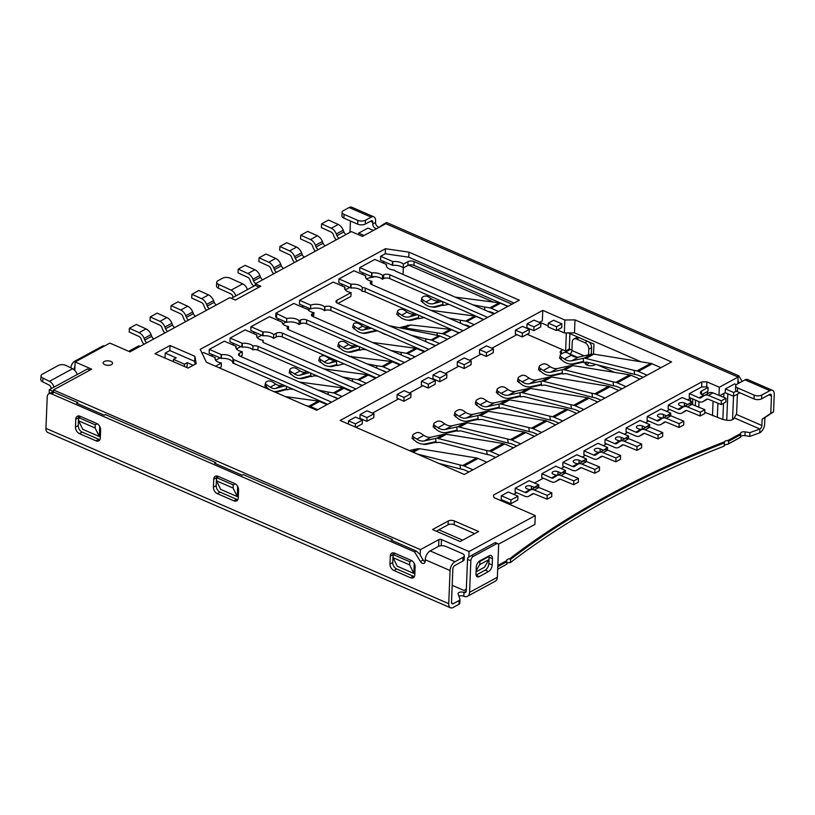 <?xml version="1.0" encoding="UTF-8"?>
<svg xmlns="http://www.w3.org/2000/svg" width="815" height="815" viewBox="0 0 815 815"><rect width="100%" height="100%" fill="white"/><g stroke="black" fill="none" stroke-linecap="round" stroke-linejoin="round"><path stroke-width="1.22" d="M498.373 544.267L534.915 524.412L535.272 515.579L493.89 497.568L493.442 495.102L701.847 381.899L701.644 386.952L689.368 393.614L689.215 397.404L698.873 401.612A7.926 5.41 61.5 0 0 702.938 401.632A7.926 5.41 61.5 0 0 703.253 401.438L707.654 399.055A7.926 5.41 -118.5 0 1 707.573 399.116L702.938 401.632M689.368 393.614L699.025 397.822A3.606 2.455 -118.5 0 0 700.88 397.832A3.606 2.455 -118.5 0 0 701.012 397.74L704.14 395.632A7.926 5.41 61.5 0 1 704.445 395.438A7.926 5.41 61.5 0 1 708.408 395.418L721.306 400.776L721.214 404.586L708.306 399.228A3.606 2.455 -118.5 0 0 706.513 399.238A3.606 2.455 -118.5 0 0 706.371 399.33L703.253 401.438M643.137 377.345L638.186 375.185A5.41 3.688 -118.5 0 0 637.371 374.931L634.641 374.37L634.141 370.377L636.872 370.937A9.729 6.642 61.5 0 1 638.339 371.406L647.079 375.206M690.794 398.097L687.554 399.849M669.726 409.538L666.487 411.3M648.659 420.988L645.419 422.74M627.581 432.429L624.341 434.191M606.513 443.88L603.273 445.642M585.435 455.32L582.195 457.083M564.367 466.771L561.127 468.533M543.289 478.211L534.497 483M516.669 492.678L513.654 494.318M502.774 500.227L501.541 500.899M501.347 495.754L508.295 491.985L517.943 496.182L511.005 499.952L501.347 495.754L501.194 499.544L510.852 503.741L517.8 499.972L517.943 496.182M562.941 462.299L576.837 454.75L586.494 458.947L581.859 461.463L579.098 460.261A3.606 1.732 -177.7 0 0 574.025 460.322A3.606 1.732 -177.7 0 0 573.179 461.382A3.606 1.732 -177.7 0 0 574.473 462.777L577.224 463.98L572.599 466.496A3.606 2.455 -118.5 0 0 574.443 466.506A3.606 2.455 -118.5 0 0 574.585 466.425L577.703 464.305A7.926 5.41 61.5 0 1 578.018 464.122A7.926 5.41 61.5 0 1 581.971 464.092L594.879 469.45L594.777 473.26L581.879 467.912A3.606 2.455 -118.5 0 0 580.076 467.922A3.606 2.455 -118.5 0 0 579.934 468.004L576.816 470.123A7.926 5.41 61.5 0 1 576.511 470.306A7.926 5.41 61.5 0 1 572.446 470.286L562.788 466.078L562.941 462.299L572.599 466.496M584.009 450.848L593.666 455.055A3.606 2.455 -118.5 0 0 595.51 455.065A3.606 2.455 -118.5 0 0 595.653 454.974L598.78 452.865A7.926 5.41 61.5 0 1 599.086 452.671A7.926 5.41 61.5 0 1 603.039 452.651L615.946 457.999L615.855 461.82L602.947 456.461A3.606 2.455 -118.5 0 0 601.154 456.471A3.606 2.455 -118.5 0 0 601.012 456.563L597.894 458.672A7.926 5.41 61.5 0 1 597.578 458.865A7.926 5.41 61.5 0 1 593.514 458.835L583.856 454.638L584.009 450.848L597.904 443.299L607.562 447.506L602.906 450.593M605.087 439.407L614.744 443.605A3.606 2.455 -118.5 0 0 616.588 443.615A3.606 2.455 -118.5 0 0 616.731 443.533L619.848 441.414A7.926 5.41 61.5 0 1 620.154 441.231A7.926 5.41 61.5 0 1 624.117 441.2L637.014 446.559L636.923 450.369L624.025 445.021A3.606 2.455 -118.5 0 0 622.222 445.031A3.606 2.455 -118.5 0 0 622.079 445.112L618.962 447.231A7.926 5.41 61.5 0 1 618.656 447.415A7.926 5.41 61.5 0 1 614.591 447.394L604.934 443.187L605.087 439.407L618.982 431.858L628.63 436.056L623.974 439.153M626.154 427.957L635.812 432.164A3.606 2.455 -118.5 0 0 637.656 432.174A3.606 2.455 -118.5 0 0 637.799 432.082L640.916 429.963A7.926 5.41 61.5 0 1 641.232 429.78A7.926 5.41 61.5 0 1 645.185 429.76L658.092 435.108L658 438.928L645.093 433.57A3.606 2.455 -118.5 0 0 643.29 433.58A3.606 2.455 -118.5 0 0 643.157 433.662L640.03 435.781A7.926 5.41 61.5 0 1 639.724 435.974A7.926 5.41 61.5 0 1 635.659 435.944L626.002 431.746L626.154 427.957L640.05 420.408L649.708 424.615L645.052 427.702M647.232 416.506L656.88 420.713A3.606 2.455 -118.5 0 0 658.734 420.723A3.606 2.455 -118.5 0 0 658.877 420.642L661.994 418.523A7.926 5.41 61.5 0 1 662.3 418.329A7.926 5.41 61.5 0 1 666.263 418.309L679.16 423.668L679.068 427.478L666.161 422.119A3.606 2.455 -118.5 0 0 664.368 422.129A3.606 2.455 -118.5 0 0 664.225 422.221L661.108 424.34A7.926 5.41 61.5 0 1 660.792 424.523A7.926 5.41 61.5 0 1 656.727 424.503L647.079 420.296L647.232 416.506L661.118 408.967L670.776 413.164L666.12 416.261M668.3 405.065L677.958 409.262A3.606 2.455 -118.5 0 0 679.802 409.273A3.606 2.455 -118.5 0 0 679.944 409.191L683.062 407.072A7.926 5.41 61.5 0 1 683.377 406.889A7.926 5.41 61.5 0 1 687.33 406.868L700.238 412.217L700.136 416.027L687.239 410.679A3.606 2.455 -118.5 0 0 685.435 410.689A3.606 2.455 -118.5 0 0 685.293 410.77L682.175 412.889A7.926 5.41 61.5 0 1 681.87 413.073A7.926 5.41 61.5 0 1 677.805 413.052L668.147 408.855L668.3 405.065L682.196 397.516L691.854 401.724L687.198 404.811M515.243 488.205L529.129 480.656L538.786 484.864L534.161 487.38L531.4 486.178A3.606 1.732 -177.7 0 0 526.327 486.239A3.606 1.732 -177.7 0 0 525.481 487.288A3.606 1.732 -177.7 0 0 526.765 488.694L529.526 489.897L524.891 492.413L515.243 488.205L515.09 491.995L524.738 496.203A7.926 5.41 -118.5 0 0 528.803 496.223A7.926 5.41 -118.5 0 0 529.118 496.029L532.236 493.921A3.606 2.455 61.5 0 1 532.378 493.829A3.606 2.455 61.5 0 1 534.171 493.819L547.079 499.177L547.171 495.357L534.273 490.009A7.926 5.41 -118.5 0 0 530.31 490.029A7.926 5.41 -118.5 0 0 530.005 490.223L526.887 492.331A3.606 2.455 61.5 0 1 526.745 492.423A3.606 2.455 61.5 0 1 524.891 492.413M560.761 473.495L565.416 470.398L555.759 466.19L541.873 473.739L541.72 477.529L551.368 481.736A7.926 5.41 61.5 0 0 555.433 481.757A7.926 5.41 61.5 0 0 555.749 481.563L560.15 479.179A7.926 5.41 -118.5 0 1 560.068 479.24L555.433 481.757M472.945 469.797L464.204 465.986A9.729 6.642 -118.5 0 0 462.737 465.518L460.006 464.957L460.506 468.961L463.236 469.522A5.41 3.688 61.5 0 1 464.051 469.776L469.002 471.936M411.932 451.693L417.26 448.8L419.715 448.729L476.632 457.979A9.729 6.642 61.5 0 1 478.099 458.448L486.84 462.248M538.786 484.864L538.684 487.411M530.759 489.784A3.606 1.732 2.3 0 0 528.589 489.489M530.208 490.09A3.606 2.455 61.5 0 1 529.526 489.897M547.079 499.177L551.714 496.661L551.806 492.851L538.898 487.492A7.926 5.41 -118.5 0 0 534.946 487.513L530.31 490.029M534.161 487.38L534.131 487.951M551.806 492.851L547.171 495.357M671.55 361.911L464.305 474.493L340.161 420.459L542.77 310.393L564.846 320L574.993 319.887L671.55 361.911M701.847 381.899L706.921 381.848L719.339 387.247L738.095 377.06L385.79 223.707L362.41 236.411L351.367 231.613L255.278 283.814L260.79 286.218L235.321 300.052L229.799 297.648L130.003 351.866L109.862 343.095L75.123 361.962L91.677 369.164L53.474 389.927L53.413 391.495L49.267 389.702L49.114 393.665M535.272 515.579L469.043 551.551L468.819 557.032M441.21 545.724L441.455 539.54L469.043 551.551M441.455 539.54A1.803 0.866 2.3 0 0 438.918 539.571L438.643 546.295M420.173 555.056L420.397 549.636L438.918 539.571M420.397 549.636L53.474 389.927M104.279 361.514A4.686 2.251 2.3 0 0 103.189 362.889A4.686 2.251 2.3 0 0 106.225 365.13A4.686 2.251 2.3 0 0 111.451 364.631A4.686 2.251 2.3 0 0 112.552 363.266A4.686 2.251 2.3 0 0 109.516 361.014A4.686 2.251 2.3 0 0 104.279 361.514M196.201 363.684L188.092 368.085L154.982 353.679L170.04 345.499L194.867 356.308L196.201 363.684M200.225 349.35L385.475 248.718L408.967 252.151L519.328 300.185L316.709 410.251L206.358 362.217L200.225 349.35M478.619 531.502L460.118 541.547L432.531 529.546L448.25 520.999A4.33 2.078 -177.7 0 1 454.342 520.938L478.619 531.502M514.071 303.037L408.763 257.204L385.271 253.771L380.636 256.287L380.483 260.077L392.351 265.242A4.33 2.078 2.3 0 1 392.677 265.395L392.83 261.605A9.006 4.34 -177.7 0 1 401.112 262.705A9.006 4.34 -177.7 0 1 403.394 264.172L408.04 261.646A4.33 2.078 -177.7 0 1 414.132 261.574L511.983 304.168M540.895 323.097L533.998 320.101L527.061 323.871L526.908 327.661L533.805 330.666L533.957 326.876L540.895 323.097L540.742 326.886L533.805 330.666M259.15 287.104L255.207 285.393L255.278 283.814M255.207 285.393L231.379 298.331M385.271 253.771L385.475 248.718M384.588 261.86L382.734 262.868M363.745 273.178L361.901 274.186M342.911 284.506L341.057 285.505M303.547 305.89L301.693 306.888M279.229 319.093L277.375 320.101M254.912 332.296L253.068 333.304M234.078 343.624L232.224 344.623M213.235 354.943L211.38 355.941M202.089 353.272L203.495 352.508L215.231 357.622A9.006 4.34 2.3 0 0 214.966 358.569A9.006 4.34 2.3 0 0 221.425 363.021L215.547 366.21M424.921 351.469L330.849 310.525A4.33 2.078 2.3 0 0 324.757 310.586L324.513 310.729A9.006 4.34 2.3 0 0 322.231 309.262A9.006 4.34 2.3 0 0 310.566 308.946L299.441 304.097L299.594 300.307L333.172 282.072L344.908 287.186A9.006 4.34 -177.7 0 0 344.643 288.133A9.006 4.34 -177.7 0 0 347.862 291.638A9.006 4.34 -177.7 0 0 351.102 292.575L336.952 300.266A4.33 2.078 -177.7 0 0 335.943 301.53A4.33 2.078 -177.7 0 0 337.491 303.211L435.342 345.805M483.733 319.521L389.672 278.577A4.33 2.078 2.3 0 0 383.58 278.638L382.398 279.28A9.006 4.34 2.3 0 0 380.126 277.813A9.006 4.34 2.3 0 0 371.834 276.713L371.986 272.933A4.33 2.078 -177.7 0 0 371.66 272.77L359.792 267.605L374.849 259.435L386.585 264.539A9.006 4.34 -177.7 0 0 386.32 265.496A9.006 4.34 -177.7 0 0 389.539 269.001A9.006 4.34 -177.7 0 0 394.613 270.152A4.33 2.078 -177.7 0 0 396.07 271.385L493.921 313.979M359.792 267.605L359.649 271.395L371.508 276.56A4.33 2.078 2.3 0 1 371.834 276.713M351.978 391.088L257.907 350.144A4.33 2.078 2.3 0 0 252.823 349.818A9.006 4.34 2.3 0 0 250.45 348.26A9.006 4.34 2.3 0 0 242.167 347.159L242.31 343.37A4.33 2.078 -177.7 0 0 241.984 343.207L230.125 338.052L245.172 329.871L256.919 334.985A9.006 4.34 -177.7 0 0 256.654 335.933A9.006 4.34 -177.7 0 0 259.863 339.437A9.006 4.34 -177.7 0 0 263.235 340.395L263.153 342.188M230.125 338.052L229.973 341.831L241.831 346.996A4.33 2.078 2.3 0 1 242.167 347.159M327.661 404.301L233.599 363.347A4.33 2.078 2.3 0 0 232.825 363.082A9.006 4.34 2.3 0 0 229.606 359.578A9.006 4.34 2.3 0 0 221.323 358.478L221.476 354.688A4.33 2.078 -177.7 0 0 221.15 354.535L209.282 349.37L224.339 341.19L236.075 346.304A9.006 4.34 -177.7 0 0 235.81 347.251A9.006 4.34 -177.7 0 0 239.029 350.756A9.006 4.34 -177.7 0 0 242.269 351.693L239.467 353.221A4.33 2.078 -177.7 0 0 238.459 354.484A4.33 2.078 -177.7 0 0 239.997 356.165L337.858 398.759M209.282 349.37L209.129 353.16L220.997 358.315A4.33 2.078 2.3 0 1 221.323 358.478M459.191 332.856L365.12 291.902A4.33 2.078 2.3 0 0 362.135 291.332A9.006 4.34 2.3 0 0 359.283 289.142A9.006 4.34 2.3 0 0 351 288.041L351.143 284.252A4.33 2.078 -177.7 0 0 350.817 284.089L338.959 278.934L354.005 270.753L365.752 275.867L365.67 277.783M338.959 278.934L338.806 282.713L350.664 287.878A4.33 2.078 2.3 0 1 351 288.041M400.603 364.672L306.542 323.728A4.33 2.078 2.3 0 0 300.45 323.799L299.034 324.564A9.006 4.34 2.3 0 0 296.762 323.097A9.006 4.34 2.3 0 0 286.625 322.312L276.509 317.911L275.704 316.994L275.857 313.204L293.797 303.455L305.666 308.62A4.33 2.078 -177.7 0 0 307.744 309.14A9.006 4.34 -177.7 0 0 310.81 311.768A9.006 4.34 -177.7 0 0 314.05 312.705L312.41 313.592A4.33 2.078 -177.7 0 0 311.401 314.865A4.33 2.078 -177.7 0 0 312.94 316.546L410.791 359.14M380.228 375.746L282.377 333.152A4.33 2.078 -177.7 0 0 276.285 333.213L273.718 334.608A9.006 4.34 -177.7 0 0 271.446 333.152A9.006 4.34 -177.7 0 0 263.153 332.051A4.33 2.078 -177.7 0 0 262.827 331.888L250.959 326.723L269.49 316.668L281.348 321.823A4.33 2.078 -177.7 0 0 282.122 322.098A9.006 4.34 -177.7 0 0 285.342 325.603A9.006 4.34 -177.7 0 0 288.581 326.54L288.092 326.805A4.33 2.078 -177.7 0 0 287.084 328.068A4.33 2.078 -177.7 0 0 288.632 329.749L386.483 372.343M250.959 326.723L250.816 330.513L262.674 335.678A4.33 2.078 2.3 0 1 263.001 335.831A9.006 4.34 2.3 0 1 271.293 336.941A9.006 4.34 2.3 0 1 273.565 338.398L276.132 337.003A4.33 2.078 2.3 0 1 282.224 336.941L376.286 377.885M486.484 352.661L479.587 349.655L479.434 353.445L486.331 356.45L486.484 352.661L493.432 348.881L493.279 352.671L486.331 356.45M304.443 257.102A3.606 2.455 61.5 0 1 302.192 254.525L301.55 252.833A7.926 5.41 -118.5 0 0 296.538 247.118L286.86 242.707L279.912 246.487L279.698 250.246L289.386 254.657A3.606 2.455 61.5 0 1 291.658 257.255L292.31 258.946A7.926 5.41 -118.5 0 0 294.48 262.512M469.613 327.192L371.762 284.598A4.33 2.078 -177.7 0 1 370.214 282.917A4.33 2.078 -177.7 0 1 371.222 281.644L371.935 281.257A9.006 4.34 -177.7 0 1 368.696 280.319A9.006 4.34 -177.7 0 1 365.487 276.815A9.006 4.34 -177.7 0 1 365.752 275.867M463.124 330.707L365.273 288.123A4.33 2.078 -177.7 0 0 362.288 287.542L362.135 291.332M351.143 284.252A9.006 4.34 -177.7 0 1 359.435 285.352A9.006 4.34 -177.7 0 1 362.288 287.542M451.082 337.257L443.717 334.048A7.213 4.921 -118.5 0 0 442.362 333.651L436.952 332.866L437.37 335.393M458.957 332.978L451.591 329.769A7.213 4.921 -118.5 0 0 450.237 329.372L410.566 324.961L399.411 327.681M479.587 349.655L486.535 345.886L493.432 348.881M297.495 260.882A3.606 2.455 61.5 0 1 295.244 258.294L294.602 256.603A7.926 5.41 -118.5 0 0 289.59 250.898L279.912 246.487M380.544 226.56L373.362 230.462L367.932 228.098L358.671 233.131L364.101 235.494L361.941 236.207M497.833 565.447L506.736 560.618A3.606 1.732 -177.7 0 1 506.716 560.414A3.606 1.732 -177.7 0 1 507.562 559.355A3.606 1.732 -177.7 0 1 509.63 558.835A1081.933 520.663 -177.7 0 1 608.01 495.459A1081.933 520.663 -177.7 0 1 724.494 441.781A3.606 1.732 -177.7 0 1 725.228 441.119A3.606 1.732 -177.7 0 1 727.714 440.579L740.611 433.57A3.606 1.732 -177.7 0 1 740.591 433.366A3.606 1.732 -177.7 0 1 741.436 432.317A3.606 1.732 -177.7 0 1 745.124 431.869L749.912 432.633A1081.21 520.316 -177.7 0 1 759.906 429.026A2.883 1.589 113.5 0 0 761.862 425.491L762.117 419.185L770.776 413.317L771.469 395.947A2.883 1.589 -66.5 0 0 770.766 394.317A2.883 1.589 -66.5 0 0 769.717 394.429L761.618 398.83A5.41 2.598 -177.7 0 1 754.007 398.922L737.453 391.72A5.41 2.598 -177.7 0 1 735.527 389.611L735.68 385.821A5.41 2.598 -177.7 0 1 736.943 384.242L745.042 379.841A7.213 3.963 113.5 0 1 747.671 379.546L772.498 390.344A7.213 3.963 113.5 0 0 769.869 390.65L761.77 395.051A5.41 2.598 -177.7 0 1 754.16 395.132L737.606 387.93A5.41 2.598 -177.7 0 1 735.68 385.821M215.598 360.271L219.999 357.887M236.442 348.952L240.843 346.569M257.285 337.634L261.676 335.24M282.754 323.799L285.994 322.037M308.223 309.965L310.301 308.834M345.275 289.834L349.676 287.451M375.695 276.713A28.831 13.875 2.3 0 0 366.373 278.812M527.142 334.282L562.839 349.818L561.443 350.572A5.41 2.598 -177.7 0 0 560.18 352.151A5.41 2.598 -177.7 0 0 561.423 353.904M569.726 354.179A5.41 2.598 -177.7 0 1 569.716 354.179L569.96 354.046A2.883 1.589 113.5 0 0 571.906 350.521L572.252 341.994A5.41 3.688 -118.5 0 1 573.811 339.04L576.592 337.532A5.41 3.688 61.5 0 1 578.212 337.237M595.643 364.387L594.553 364.977A5.41 2.598 -177.7 0 1 588.522 365.558A5.41 2.598 -177.7 0 1 585.017 362.96A5.41 2.598 -177.7 0 1 585.292 362.206M597.293 364.814L614.388 372.261M736.332 391.057L733.663 392.504L725.381 388.898L725.238 392.687L733.51 396.294L732.573 419.582A5.41 2.598 2.3 0 1 726.746 420.204L722.844 419.47L704.802 412.288M732.573 419.582L733.694 418.971L736.617 413.674L737.402 394.175M466.333 589.306L464.112 590.518L452.193 585.323M448.739 603.681L450.063 570.541L425.236 559.732L425.175 561.311A3.606 2.455 61.5 0 1 424.136 563.277A3.606 2.455 61.5 0 1 420.377 561.494L414.57 551.877L51.549 393.859A5.41 3.688 -118.5 0 0 48.778 393.849A5.41 3.688 -118.5 0 0 47.219 396.793L45.946 428.364L448.739 603.681A7.213 3.963 113.5 0 0 450.491 607.776A7.213 3.963 113.5 0 0 453.109 607.481L458.988 604.292L459.14 600.502A3.606 1.732 2.3 0 0 459.976 599.453A3.606 1.732 2.3 0 0 459.925 599.117L458.091 593.931A3.606 1.732 -177.7 0 1 458.04 593.605A3.606 1.732 -177.7 0 1 458.886 592.546A3.606 1.732 -177.7 0 1 463.959 592.485A2.883 1.966 -118.5 0 0 465.436 592.495A2.883 1.966 -118.5 0 0 466.262 590.926L467.535 559.355A3.606 1.987 -66.5 0 1 467.902 557.613L471.355 555.545L473.281 556.38A3.606 1.987 113.5 0 0 470.846 560.802L469.572 592.362A7.213 4.921 61.5 0 1 467.494 596.295A7.213 4.921 61.5 0 1 463.806 596.274A3.606 1.732 2.3 0 0 458.906 596.244M459.14 600.502L453.262 603.691A2.883 1.589 -66.5 0 1 452.213 603.813A2.883 1.589 -66.5 0 1 451.51 602.173L452.845 569.033A2.883 1.589 -66.5 0 1 454.801 565.498L462.9 561.097L463.052 557.307L454.953 561.708A7.213 3.963 113.5 0 0 450.063 570.541M497.69 569.237L506.808 564.204L497.69 569.155M510.353 562.615L510.485 559.457A1081.21 520.316 -177.7 0 1 608.53 496.325A1081.21 520.316 -177.7 0 1 724.362 442.912L724.229 446.07A1081.21 520.316 2.3 0 0 510.353 562.615A3.606 1.732 2.3 0 0 506.828 563.583M740.611 433.57L740.458 437.36L727.561 444.369A3.606 1.732 2.3 0 0 724.24 445.856M772.498 390.344A7.213 3.963 113.5 0 1 774.25 394.44L773.557 411.809L764.898 417.677L764.643 423.983A7.213 3.963 -66.5 0 1 759.753 432.816A1081.21 520.316 2.3 0 0 749.759 436.422L744.971 435.658A3.606 1.732 2.3 0 0 740.703 436.545M570.225 349.411A7.213 3.963 -66.5 0 1 569.4 349.961L564.877 352.416M459.772 602.906A3.606 1.732 -177.7 0 1 459.823 603.232A3.606 1.732 -177.7 0 1 458.988 604.292M692.648 402.691L691.823 402.335M571.926 350.144L569.298 349.003L565.6 351.021L562.839 349.818M690.611 398.199L690.56 399.442A7.213 3.963 -66.5 0 1 690.356 401.072M588.766 341.831A5.41 3.688 61.5 0 1 591.588 347.689L591.323 354.23M588.909 362.665A7.213 3.963 -66.5 0 1 586.596 364.906M588.573 354.861L588.807 349.197A5.41 3.688 -118.5 0 0 584.854 342.667L576.582 339.06A5.41 3.688 -118.5 0 0 573.811 339.04M349.156 207.519L343.37 210.657A5.41 2.598 2.3 0 0 342.106 212.246A5.41 2.598 2.3 0 0 344.032 214.345L357.826 220.356A5.41 2.598 2.3 0 0 365.436 220.264L371.222 217.126L349.156 207.519A7.213 3.963 -66.5 0 1 351.774 207.224L373.851 216.831A7.213 3.963 -66.5 0 1 375.603 220.926L375.542 222.495A3.606 2.455 -118.5 0 0 378.802 227.049M349.971 232.377L350.43 220.987M74.196 369.827L71.384 368.136M51.08 388.714L51.09 388.582A2.883 1.966 -118.5 0 0 51.1 388.449A2.883 1.966 -118.5 0 0 49.114 385.026L42.665 381.817L42.991 378.109A5.41 2.751 5 0 1 41.076 375.756A5.41 2.751 5 0 1 42.339 374.177L58.548 365.375A5.41 2.751 5 0 1 66.147 365.538L72.586 368.737A7.213 4.921 61.5 0 1 77.191 374.533M42.665 381.817A5.41 2.751 -175 0 1 40.75 379.464L41.076 375.756M42.991 378.109L49.43 381.318A7.213 4.921 61.5 0 1 54.035 387.115M45.946 428.364A7.213 3.963 113.5 0 0 47.708 432.459L450.491 607.776M48.778 393.849L51.559 392.341A5.41 3.688 61.5 0 1 54.32 392.351L77.771 402.559L76.62 403.191L104.208 415.202L105.359 414.57L215.71 462.604L214.559 463.226L242.147 475.237L243.298 474.605L392.28 539.459L391.119 540.08L416.19 550.991L419.45 553.854L423.148 559.986A3.606 2.455 -118.5 0 0 425.124 561.78M414.57 551.877L416.19 550.991M392.28 539.459L392.229 540.569M215.669 463.715L215.71 462.604M77.731 403.67L77.771 402.559M216.933 475.991A5.41 3.688 -118.5 0 0 216.515 477.722L216.189 485.618A5.41 3.688 -118.5 0 0 220.142 492.148L236.696 499.361A5.41 3.688 -118.5 0 0 237.827 499.666M393.492 552.845A5.41 3.688 -118.5 0 0 393.075 554.577L392.759 562.472A5.41 3.688 -118.5 0 0 396.701 569.002L413.256 576.205A5.41 3.688 -118.5 0 0 414.387 576.521M78.984 415.945A5.41 3.688 -118.5 0 0 78.566 417.677L78.25 425.573A5.41 3.688 -118.5 0 0 82.203 432.113L98.758 439.316A5.41 3.688 -118.5 0 0 99.888 439.621M476.092 575.084L485.22 570.123A5.41 2.975 113.5 0 0 488.888 563.501L489.143 557.195A5.41 2.975 113.5 0 0 489.132 556.594M489.122 556.411A5.41 2.975 113.5 0 0 489.031 555.861M467.494 596.295L495.286 581.207A7.213 4.921 -118.5 0 0 497.364 577.275L498.627 545.704A3.606 1.987 113.5 0 0 497.751 543.656A3.606 1.987 113.5 0 0 496.437 543.809L495.072 542.851M473.281 556.38L496.437 543.809M492.443 558.632L492.199 564.948A5.41 2.975 -66.5 0 1 488.531 571.57L479.271 576.602A5.41 2.975 -66.5 0 1 477.305 576.826A5.41 2.975 -66.5 0 1 475.991 573.75L476.235 567.434A5.41 2.975 -66.5 0 1 479.903 560.812L489.163 555.789A5.41 2.975 -66.5 0 1 491.129 555.565A5.41 2.975 -66.5 0 1 492.443 558.632L489.143 557.195M494.511 542.963L471.355 555.545M213.734 479.23A5.41 3.688 61.5 0 1 215.292 476.286A5.41 3.688 61.5 0 1 218.063 476.296L234.618 483.499A5.41 3.688 61.5 0 1 238.561 490.039L238.245 497.934A5.41 3.688 61.5 0 1 236.686 500.879A5.41 3.688 61.5 0 1 233.915 500.868L217.361 493.656A5.41 3.688 61.5 0 1 213.418 487.126L213.734 479.23L216.515 477.722M390.293 556.085A5.41 3.688 61.5 0 1 391.852 553.141A5.41 3.688 61.5 0 1 394.623 553.151L411.178 560.353A5.41 3.688 61.5 0 1 415.12 566.894L414.804 574.789A5.41 3.688 61.5 0 1 413.246 577.733A5.41 3.688 61.5 0 1 410.475 577.723L393.93 570.51A5.41 3.688 61.5 0 1 389.978 563.98L390.293 556.085L393.075 554.577M75.795 419.195A5.41 3.688 61.5 0 1 77.354 416.241A5.41 3.688 61.5 0 1 80.125 416.261L96.669 423.464A5.41 3.688 61.5 0 1 100.622 429.994L100.306 437.889A5.41 3.688 61.5 0 1 98.747 440.844A5.41 3.688 61.5 0 1 95.976 440.823L79.422 433.621A5.41 3.688 61.5 0 1 75.479 427.08L75.795 419.195L78.566 417.677M425.236 559.732A7.213 3.963 -66.5 0 1 430.126 550.899L438.226 546.498A5.41 2.598 -177.7 0 1 445.836 546.417L462.39 553.619A5.41 2.598 -177.7 0 1 464.316 555.728A5.41 2.598 -177.7 0 1 463.052 557.307M464.316 555.728L464.163 559.508A5.41 2.598 -177.7 0 1 462.9 561.097M70.905 367.901A5.41 2.975 -66.5 0 1 74.562 361.31L102.354 346.212A5.41 2.975 -66.5 0 1 104.32 345.988L104.442 346.039M74.949 366.312A5.41 2.975 113.5 0 0 74.216 369.368M232.958 297.475L232.958 297.383A2.883 1.966 -118.5 0 0 230.889 293.909L218.451 288.245A5.41 2.649 -176.8 0 1 216.525 286.055L216.729 282.296A5.41 2.649 3.2 0 0 218.654 284.476L231.103 290.15A7.213 4.921 61.5 0 1 235.851 295.906M216.729 282.296A5.41 2.649 3.2 0 1 217.992 280.706L222.627 278.19A5.41 2.649 3.2 0 1 230.238 278.19L242.676 283.854A7.213 4.921 61.5 0 1 247.434 289.62M737.147 376.652L738.747 375.776L742.149 381.41M738.747 375.776L386.524 222.464L380.167 226.407M376.031 228.557A3.606 2.455 61.5 0 1 372.761 224.013L372.822 222.434A2.883 1.589 113.5 0 0 372.119 220.794A2.883 1.589 113.5 0 0 371.07 220.916L365.283 224.054A5.41 2.598 -177.7 0 1 357.673 224.145L343.879 218.135A5.41 2.598 -177.7 0 1 341.954 216.036L342.106 212.246M371.222 217.126A7.213 3.963 -66.5 0 1 373.851 216.831M739.368 382.918L737.942 380.717M383.753 223.972L384.619 224.349M773.557 411.809L770.776 413.317M762.117 419.185L764.898 417.677M759.753 432.816L759.906 429.026L734.295 417.881M749.912 432.633L749.759 436.422M740.682 437.156L728.488 443.788L728.59 441.261L727.714 440.579M727.561 444.369L728.488 443.788M724.362 442.912L724.494 441.781L724.362 442.912M506.736 560.618L506.808 564.204M510.485 559.457L509.63 558.835M497.792 566.629L506.91 561.678M728.59 441.261L740.784 434.639M725.381 388.898L734.651 383.875L736.373 384.619M725.238 392.687L719.727 395.683M719.339 387.247L719.013 395.387M738.095 377.06L737.82 383.763M723.893 393.421L723.74 397.343M723.496 403.344L722.844 419.47M717.332 417.066L717.883 403.201M712.493 415.64L713.074 401.214M699.025 401.673L698.801 407.184M695.552 400.165L695.327 405.748M692.791 398.963L692.567 404.597M568.249 332.897L593.941 344.083L593.544 354.097M565.6 351.021L566.323 332.917M165.007 358.04L165.201 353.068L169.836 350.552L170.04 345.499M640.682 361.646L574.473 332.826L564.326 332.938L557.46 329.953M548.159 325.908L539.724 322.241M492.871 301.845L408.56 265.14M165.201 353.068L176.223 357.866A4.33 2.078 -177.7 0 1 176.009 357.999L173.463 359.374L184.496 364.183L187.277 362.675L187.124 366.465L185.891 367.127M187.277 362.675L192.788 365.069A7.213 3.464 -177.7 0 1 193.247 365.283M219.327 367.86L221.273 366.801L221.425 363.021M355.289 427.04L355.422 423.851L362.369 420.082L362.217 423.871L355.89 427.305M153.923 338.867A3.606 2.455 61.5 0 1 151.682 336.279L151.04 334.598A7.926 5.41 -118.5 0 0 146.028 328.883L136.339 324.472L129.391 328.241L129.188 332L138.866 336.412A3.606 2.455 61.5 0 1 141.148 339.009L141.79 340.701A7.926 5.41 -118.5 0 0 143.97 344.276M355.422 423.851L348.525 420.846L355.472 417.076L362.369 420.082M317.707 409.701L310.342 406.502A7.213 4.921 -118.5 0 0 309.079 406.115L306.073 405.615M326.968 404.668L319.602 401.469A7.213 4.921 -118.5 0 0 318.339 401.082L285.342 396.599M129.442 351.622L129.473 350.878L130.767 351.448M129.473 350.878L138.733 345.845L140.027 346.416M195.182 364.234L194.663 361.361L169.836 350.552M539.367 322.434L542.352 320.815L542.77 310.393M528.477 328.343L527.794 328.72M516.904 334.639L491.893 348.219M481.013 354.128L469.664 360.291M458.784 366.21L445.357 373.504M434.466 379.413L433.774 379.79M422.893 385.699L409.466 392.993M398.576 398.912L372.414 413.123M361.524 419.032L360.831 419.409M464.102 368.523L457.205 365.517L457.358 361.728L464.305 357.958L471.202 360.964L471.05 364.753L464.102 368.523L464.255 364.733L471.202 360.964M522.221 336.952L515.324 333.946L515.477 330.156L522.425 326.387L529.322 329.392L529.169 333.182L522.221 336.952L522.374 333.162L529.322 329.392M397.149 394.44L404.097 390.66L410.994 393.665L404.046 397.435L397.149 394.44L396.997 398.219L403.894 401.224L404.046 397.435M366.842 421.355L359.945 418.35L360.098 414.56L367.045 410.791L373.942 413.786L373.79 417.575L366.842 421.355L366.995 417.565L373.942 413.786M348.525 420.846L348.392 424.034M439.784 381.726L432.887 378.731L433.04 374.941L439.988 371.161L446.885 374.166L446.732 377.956L439.784 381.726L439.937 377.946L446.885 374.166M428.364 384.232L421.467 381.226L428.415 377.457L435.312 380.462L435.159 384.242L428.211 388.022L428.364 384.232L435.312 380.462M421.467 381.226L421.314 385.016L428.211 388.022M564.326 332.938L564.846 320M556.4 330.533L561.729 327.64L561.881 323.85L553.609 320.244L548.515 323.015A5.41 2.598 -177.7 0 1 548.271 323.137L556.553 326.744L556.4 330.533L548.118 326.927L548.271 323.137M574.473 332.826L574.993 319.887M510.852 503.741L511.005 499.952M733.663 392.504L733.51 396.294L739.939 392.799M701.939 394.541L707.95 391.281L708.103 387.492L701.613 391.017A5.41 2.598 -177.7 0 0 700.35 392.596A5.41 2.598 -177.7 0 0 702.275 394.704L703.661 395.306L699.025 397.822M706.513 392.066L708.612 393.176M706.921 381.848L706.717 386.891L708.103 387.492M721.214 404.586L725.839 402.07L725.941 398.26L713.033 392.901A7.926 5.41 -118.5 0 0 709.081 392.922L704.445 395.438M704.333 395.499A3.606 2.455 61.5 0 1 703.661 395.306M725.941 398.26L721.306 400.776M701.644 386.952L706.717 386.891M591.395 354.209L578.65 357.041A13.692 9.342 61.5 0 1 571.295 355.238L568.452 353.333A3.606 2.088 13.1 0 0 563.46 352.793L561.138 354.056A3.606 2.088 13.1 0 0 560.312 355.034A3.606 2.088 13.1 0 0 561.504 357.102L564.357 359.007A13.692 9.342 -118.5 0 0 571.702 360.811L584.284 358.08L591.395 354.209L593.85 354.138L650.767 363.388A9.729 6.642 61.5 0 1 652.224 363.857L660.975 367.657M561.881 323.85L556.553 326.744M584.284 358.08L634.141 370.377M634.641 374.37L586.932 362.166L583.662 362.522L583.275 361.524L572.843 363.816A16.942 11.553 61.5 0 1 569.288 363.877A16.942 11.553 61.5 0 1 563.756 361.585L559.64 358.142M583.133 358.305L583.662 362.522M583.499 362.105L574.616 364.061A18.022 12.296 61.5 0 1 570.836 364.132L569.288 363.877M402.172 328.211L404.994 327.987L436.952 332.866M386.32 334.67A16.942 11.553 61.5 0 1 381.359 332.51M337.96 303.424L350.949 296.365L351.102 292.575M430.799 343.828L431.563 343.981A2.883 1.966 61.5 0 1 431.991 344.124L435.567 345.682M283.6 268.43A3.606 2.455 61.5 0 1 281.358 265.843L280.717 264.152A7.926 5.41 -118.5 0 0 275.704 258.437L266.016 254.025L259.068 257.805L258.854 261.564L268.543 265.975A3.606 2.455 61.5 0 1 270.825 268.573L271.466 270.264A7.926 5.41 -118.5 0 0 273.636 273.84M428.853 349.329L331.002 306.735A4.33 2.078 -177.7 0 0 324.91 306.807L324.665 306.939A9.006 4.34 -177.7 0 0 322.383 305.472A9.006 4.34 -177.7 0 0 310.719 305.156L310.566 308.946M299.594 300.307L310.719 305.156M439.509 343.543L432.144 340.334A7.213 4.921 -118.5 0 0 431.064 339.987L425.603 338.857L425.96 341.719M447.384 339.264L440.019 336.055A7.213 4.921 -118.5 0 0 438.939 335.709L389.173 325.715M464.255 364.733L457.358 361.728M276.652 272.2A3.606 2.455 61.5 0 1 274.411 269.622L273.769 267.931A7.926 5.41 -118.5 0 0 268.756 262.216L259.068 257.805M344.827 289.101L344.908 287.186M324.513 310.729L324.665 306.939M410.892 335.159L425.603 338.857M369.144 327.192L368.054 327.426A10.096 6.887 61.5 0 1 362.695 326.143L359.232 323.861A3.606 2.078 12.6 0 0 354.23 323.341A3.606 2.078 12.6 0 0 353.394 324.329A3.606 2.078 12.6 0 0 354.596 326.377L358.07 328.659A10.096 6.887 -118.5 0 0 363.419 329.943L371.426 328.19M376.398 330.35L364.56 332.948A13.335 9.097 61.5 0 1 361.768 332.999A13.335 9.097 61.5 0 1 357.49 331.247L352.752 327.447M377.365 330.768L366.332 333.192A14.415 9.831 61.5 0 1 363.307 333.254L361.768 332.999M463.969 324.737L466.221 325.103A2.883 1.966 61.5 0 1 466.73 325.256L470.306 326.815M325.277 245.784A3.606 2.455 61.5 0 1 323.035 243.206L322.394 241.515A7.926 5.41 -118.5 0 0 317.381 235.8L307.693 231.389L300.745 235.158L300.541 238.927L310.23 243.339A3.606 2.455 61.5 0 1 312.502 245.936L313.143 247.628A7.926 5.41 -118.5 0 0 315.323 251.193M487.676 317.381L389.815 274.787A4.33 2.078 -177.7 0 0 383.733 274.849L382.551 275.49A9.006 4.34 -177.7 0 0 380.279 274.034A9.006 4.34 -177.7 0 0 371.986 272.933M474.238 324.676L466.873 321.467A7.213 4.921 -118.5 0 0 465.61 321.09L460.18 320.193L460.648 323.29M483.509 319.643L476.143 316.434A7.213 4.921 -118.5 0 0 474.87 316.057L430.85 310.321M522.374 333.162L515.477 330.156M318.329 249.563A3.606 2.455 61.5 0 1 316.088 246.976L315.446 245.284A7.926 5.41 -118.5 0 0 310.434 239.569L300.745 235.158M382.398 279.28L382.551 275.49M386.514 266.464L386.585 264.539M448.668 318.074L460.18 320.193M418.299 315.059L418.849 318.675L418.441 317.687L410.505 319.837A16.942 11.553 61.5 0 1 406.553 320.01A16.942 11.553 61.5 0 1 401.021 317.718L396.905 314.264M424.513 317.534L418.849 318.675M415.253 313.724L414.845 313.836A13.692 9.342 61.5 0 1 407.174 312.125L404.332 310.22A3.606 2.088 13.1 0 0 399.33 309.68L398.403 310.179A3.606 2.088 13.1 0 0 397.577 311.157A3.606 2.088 13.1 0 0 398.769 313.235L401.612 315.14A13.692 9.342 -118.5 0 0 409.283 316.862L417.392 314.661M418.716 318.339L412.298 320.081A18.022 12.296 61.5 0 1 408.101 320.254L406.553 320.01M362.166 385.556L264.315 342.962A4.33 2.078 -177.7 0 1 262.766 341.281A4.33 2.078 -177.7 0 1 263.235 340.395M355.911 388.949L258.06 346.355A4.33 2.078 -177.7 0 0 252.976 346.029L252.823 349.818M242.31 343.37A9.006 4.34 -177.7 0 1 250.602 344.47A9.006 4.34 -177.7 0 1 252.976 346.029M366.332 383.284L358.967 380.085A7.213 4.921 -118.5 0 0 357.704 379.698L352.274 378.802L352.671 381.42M375.603 378.262L368.237 375.053A7.213 4.921 -118.5 0 0 366.974 374.676L323.81 368.859M188.662 320A3.606 2.455 61.5 0 1 186.411 317.412L185.769 315.721A7.926 5.41 -118.5 0 0 180.757 310.016L171.079 305.605L170.865 309.364L180.553 313.775A3.606 2.455 61.5 0 1 182.825 316.373L183.477 318.064A7.926 5.41 -118.5 0 0 185.647 321.63M357.734 383.62L358.315 383.722A2.883 1.966 61.5 0 1 358.814 383.875L362.4 385.424M410.994 393.665L410.841 397.455L403.894 401.224M195.61 316.22A3.606 2.455 61.5 0 1 193.359 313.643L192.717 311.951A7.926 5.41 -118.5 0 0 187.705 306.236L178.027 301.825L171.079 305.605M256.837 336.901L256.919 334.985M317.626 376.133L314.233 375.807L311.096 376.632L310.688 375.634L301.346 378.17A13.335 9.097 61.5 0 1 298.239 378.303A13.335 9.097 61.5 0 1 293.96 376.55L289.233 372.75M310.556 373.056L311.096 376.632M342.32 376.917L352.274 378.802M307.428 371.701L305.686 372.17A10.096 6.887 61.5 0 1 300.103 370.947L296.629 368.665A3.606 2.078 12.6 0 0 291.627 368.146L290.7 368.655A3.606 2.078 12.6 0 0 289.875 369.633A3.606 2.078 12.6 0 0 291.077 371.681L294.541 373.963A10.096 6.887 -118.5 0 0 300.134 375.195L309.557 372.628M310.953 376.286L303.139 378.415A14.415 9.831 61.5 0 1 299.777 378.557L298.239 378.303M240.476 356.379L242.116 355.483L242.269 351.693M333.416 396.834L333.997 396.925A2.883 1.966 61.5 0 1 334.507 397.078L338.082 398.637M174.767 327.548A3.606 2.455 61.5 0 1 172.525 324.961L171.873 323.27A7.926 5.41 -118.5 0 0 166.871 317.565L157.183 313.143L150.235 316.923L150.021 320.682L159.709 325.093A3.606 2.455 61.5 0 1 161.991 327.691L162.633 329.382A7.926 5.41 -118.5 0 0 164.803 332.958M331.603 402.152L233.752 359.568A4.33 2.078 -177.7 0 0 232.978 359.293L232.825 363.082M221.476 354.688A9.006 4.34 -177.7 0 1 229.759 355.788A9.006 4.34 -177.7 0 1 232.978 359.293M342.025 396.498L334.659 393.288A7.213 4.921 -118.5 0 0 333.396 392.912L327.966 392.005L328.363 394.623M351.285 391.465L343.92 388.256A7.213 4.921 -118.5 0 0 342.657 387.879L299.502 382.062M366.995 417.565L360.098 414.56M167.819 331.318A3.606 2.455 61.5 0 1 165.577 328.74L164.936 327.049A7.926 5.41 -118.5 0 0 159.923 321.334L150.235 316.923M235.993 348.219L236.075 346.304M318.003 390.12L327.966 392.005M286.248 386.269L286.778 389.835L286.381 388.837L277.039 391.383A13.335 9.097 61.5 0 1 273.921 391.516A13.335 9.097 61.5 0 1 273.473 391.424M293.308 389.346L289.916 389.01L286.778 389.835M283.121 384.904L281.369 385.383A10.096 6.887 61.5 0 1 275.786 384.16L272.312 381.868A3.606 2.078 12.6 0 0 267.31 381.359L266.393 381.858A3.606 2.078 12.6 0 0 265.558 382.846A3.606 2.078 12.6 0 0 266.76 384.884L270.223 387.176A10.096 6.887 -118.5 0 0 275.816 388.398L285.25 385.831M269.653 389.764L264.916 385.964M286.646 389.499L278.832 391.618A14.415 9.831 61.5 0 1 275.47 391.76L273.921 391.516M313.418 316.75L314.05 312.705M406.359 357.204L406.94 357.306A2.883 1.966 61.5 0 1 407.449 357.459L411.025 359.018M262.756 279.749A3.606 2.455 61.5 0 1 260.515 277.161L259.873 275.48A7.926 5.41 -118.5 0 0 254.861 269.765L245.172 265.354L238.225 269.123L238.021 272.882L247.699 277.294A3.606 2.455 61.5 0 1 249.981 279.891L250.623 281.582A7.926 5.41 -118.5 0 0 253.822 286.147M404.546 362.532L306.685 319.938A4.33 2.078 -177.7 0 0 300.603 320.01L299.187 320.774A9.006 4.34 -177.7 0 0 296.915 319.317A9.006 4.34 -177.7 0 0 286.778 318.522L286.625 322.312M275.857 313.204L286.778 318.522M414.967 356.878L407.602 353.669A7.213 4.921 -118.5 0 0 406.339 353.292L400.909 352.386L401.296 355.004M424.228 351.846L416.862 348.637A7.213 4.921 -118.5 0 0 415.599 348.26L372.435 342.443M439.937 377.946L433.04 374.941M255.808 283.518A3.606 2.455 61.5 0 1 253.567 280.941L252.925 279.25A7.926 5.41 -118.5 0 0 247.913 273.534L238.225 269.123M299.034 324.564L299.187 320.774M276.662 314.121L276.509 317.911M390.945 350.501L400.909 352.386M366.251 349.716L362.858 349.39L359.721 350.216L359.313 349.217L349.971 351.764A13.335 9.097 61.5 0 1 346.864 351.886A13.335 9.097 61.5 0 1 342.595 350.144L337.858 346.334M359.191 346.65L359.721 350.216M359.588 349.869L351.774 351.998A14.415 9.831 61.5 0 1 348.413 352.141L346.864 351.886M356.053 345.285L354.311 345.754A10.096 6.887 61.5 0 1 348.728 344.531L345.254 342.249A3.606 2.078 12.6 0 0 340.252 341.73L339.325 342.239A3.606 2.078 12.6 0 0 338.5 343.227A3.606 2.078 12.6 0 0 339.702 345.265L343.166 347.557A10.096 6.887 -118.5 0 0 348.759 348.779L358.193 346.212M390.65 370.081L383.284 366.872A7.213 4.921 -118.5 0 0 381.94 366.485L376.52 365.69L376.927 368.186M348.922 356.379L391.2 361.453A7.213 4.921 61.5 0 1 392.545 361.84L399.91 365.049M209.496 308.681A3.606 2.455 61.5 0 1 207.255 306.094L206.613 304.403A7.926 5.41 -118.5 0 0 201.6 298.687L191.912 294.276L191.708 298.046L201.387 302.457A3.606 2.455 61.5 0 1 203.668 305.055L204.31 306.746A7.926 5.41 -118.5 0 0 206.49 310.311M382.082 370.428L382.592 370.509A2.883 1.966 61.5 0 1 383.132 370.662L386.707 372.221M216.444 304.902A3.606 2.455 61.5 0 1 214.202 302.324L213.561 300.633A7.926 5.41 -118.5 0 0 208.548 294.918L198.86 290.507L191.912 294.276M263.153 332.051L263.001 335.831M273.565 338.398L273.718 334.608M288.581 326.54L288.449 329.678M344.001 363.826L337.013 365.599L336.605 364.6L330.961 366.139A13.335 9.097 61.5 0 1 327.844 366.271A13.335 9.097 61.5 0 1 323.575 364.519L318.838 360.719M335.434 360.098L335.301 360.138A10.096 6.887 61.5 0 1 329.708 358.916L326.245 356.624A3.606 2.078 12.6 0 0 321.242 356.114L320.315 356.613A3.606 2.078 12.6 0 0 319.48 357.602A3.606 2.078 12.6 0 0 320.682 359.649L324.146 361.931A10.096 6.887 -118.5 0 0 329.739 363.154L336.32 361.371L337.013 365.599M336.32 361.371L337.604 361.045M367.045 363.887L376.52 365.69M336.87 365.263L332.754 366.383A14.415 9.831 61.5 0 1 329.392 366.516L327.844 366.271M215.16 359.537L215.231 357.622M146.975 342.636A3.606 2.455 61.5 0 1 144.734 340.059L144.092 338.368A7.926 5.41 -118.5 0 0 139.08 332.652L129.391 328.241M173.371 361.677L173.463 359.374M184.404 366.475L184.496 364.183M194.663 361.361L194.867 356.308M474.676 533.642L454.189 524.717A4.33 2.078 2.3 0 0 448.097 524.789L436.32 531.186M476.062 571.824L484.497 567.24L489.01 559.569L489.143 556.421L488.511 556.146M466.343 589L464.112 590.518M74.786 370.387L75.123 361.962M90.037 370.061L87.48 368.94L49.267 389.702M237.664 486.484L237.257 496.579L233.07 488.042L233.202 484.884L235.199 483.804M218.695 476.571L216.647 477.682L216.515 480.84L220.702 489.377L237.257 496.579M414.224 563.338L413.826 573.434L409.639 564.897L409.762 561.739L411.758 560.659M395.255 553.426L393.207 554.536L393.085 557.694L397.272 566.231L413.826 573.434M99.725 426.439L99.318 436.534L95.131 428.007L95.263 424.849L97.25 423.759M80.756 416.526L78.709 417.647L78.576 420.795L82.763 429.332L99.318 436.534M216.515 480.84L233.07 488.042M233.202 484.884L216.647 477.682M393.085 557.694L409.639 564.897M409.762 561.739L393.207 554.536M78.576 420.795L95.131 428.007M95.263 424.849L78.709 417.647M476.103 570.795L479.75 564.601L489.01 559.569M479.312 561.199L479.882 561.443L479.75 564.601M489.143 556.421L479.882 561.443M569.919 333.63L569.298 349.003M371.935 281.257L371.803 284.618M408.763 257.204L408.967 252.151M516.71 446.029L511.749 443.869A5.41 3.688 -118.5 0 0 510.934 443.605L508.203 443.044L507.704 439.051L510.435 439.611A9.729 6.642 61.5 0 1 511.902 440.08L520.642 443.89M464.957 422.893L452.213 425.715A13.692 9.342 61.5 0 1 444.868 423.912L442.025 422.007A3.606 2.088 13.1 0 0 437.023 421.477L434.711 422.73A3.606 2.088 13.1 0 0 433.875 423.708A3.606 2.088 13.1 0 0 435.078 425.787L437.92 427.692A13.692 9.342 -118.5 0 0 445.265 429.485L457.847 426.754L464.957 422.893L467.413 422.822L524.33 432.062A9.729 6.642 61.5 0 1 525.797 432.531L534.538 436.341M586.494 458.947L586.382 461.494M578.467 463.878A3.606 1.732 2.3 0 0 576.286 463.572M577.906 464.183A3.606 2.455 61.5 0 1 577.224 463.98M594.777 473.26L599.412 470.744L599.504 466.934L586.606 461.585A7.926 5.41 -118.5 0 0 582.644 461.606L578.018 464.122M581.859 461.463L581.839 462.044M599.504 466.934L594.879 469.45M508.203 443.044L460.506 430.84L457.225 431.196L456.848 430.198L446.416 432.49A16.942 11.553 61.5 0 1 442.861 432.561A16.942 11.553 61.5 0 1 437.319 430.269L433.213 426.815M456.706 426.978L457.225 431.196M457.847 426.754L507.704 439.051M457.072 430.789L448.179 432.734A18.022 12.296 61.5 0 1 444.399 432.806L442.861 432.561M598.974 452.733A3.606 2.455 61.5 0 1 598.302 452.539L595.541 451.337A3.606 1.732 -177.7 0 1 594.257 449.931A3.606 1.732 -177.7 0 1 595.093 448.882A3.606 1.732 -177.7 0 1 600.176 448.821L602.927 450.023M537.778 434.578L532.827 432.419A5.41 3.688 -118.5 0 0 532.012 432.164L529.281 431.604L528.782 427.6L531.512 428.16A9.729 6.642 61.5 0 1 532.969 428.629L541.72 432.439M486.035 411.443L473.291 414.264A13.692 9.342 61.5 0 1 465.936 412.471L463.093 410.566A3.606 2.088 13.1 0 0 458.101 410.027L455.779 411.28A3.606 2.088 13.1 0 0 454.953 412.268A3.606 2.088 13.1 0 0 456.145 414.336L458.988 416.241A13.692 9.342 -118.5 0 0 466.343 418.044L478.925 415.304L486.035 411.443L488.491 411.371L545.408 420.622A9.729 6.642 61.5 0 1 546.865 421.09L555.616 424.89M607.562 447.506L607.46 450.053M599.534 452.427A3.606 1.732 2.3 0 0 597.364 452.131M615.855 461.82L620.48 459.303L620.582 455.493L607.674 450.135A7.926 5.41 -118.5 0 0 603.721 450.155L599.086 452.671M620.582 455.493L615.946 457.999M529.281 431.604L481.573 419.399L478.303 419.756L477.916 418.757L467.484 421.039A16.942 11.553 61.5 0 1 463.929 421.111A16.942 11.553 61.5 0 1 458.397 418.818L454.281 415.375M477.773 415.528L478.303 419.756M478.925 415.304L528.782 427.6M478.14 419.338L469.257 421.294A18.022 12.296 61.5 0 1 465.477 421.365L463.929 421.111M620.052 441.292A3.606 2.455 61.5 0 1 619.369 441.088L616.609 439.886A3.606 1.732 -177.7 0 1 615.325 438.49A3.606 1.732 -177.7 0 1 616.171 437.431A3.606 1.732 -177.7 0 1 621.244 437.37L624.005 438.572M558.856 423.138L553.894 420.978A5.41 3.688 -118.5 0 0 553.079 420.713L550.349 420.153L549.85 416.159L552.58 416.72A9.729 6.642 61.5 0 1 554.047 417.188L562.788 420.998M507.103 400.002L494.359 402.824A13.692 9.342 61.5 0 1 487.013 401.021L484.161 399.116A3.606 2.088 13.1 0 0 479.169 398.576L476.856 399.839A3.606 2.088 13.1 0 0 476.021 400.817A3.606 2.088 13.1 0 0 477.223 402.895L480.066 404.8A13.692 9.342 -118.5 0 0 487.411 406.593L499.992 403.863L507.103 400.002L509.558 399.931L566.476 409.171A9.729 6.642 61.5 0 1 567.943 409.639L576.684 413.45M628.63 436.056L628.528 438.602M620.612 440.986A3.606 1.732 2.3 0 0 618.432 440.681M622.955 445.061A7.926 5.41 -118.5 0 0 623.281 444.898A7.926 5.41 -118.5 0 0 623.394 444.837L618.962 447.231M636.923 450.369L641.558 447.853L641.65 444.043L628.752 438.684A7.926 5.41 -118.5 0 0 624.789 438.714L620.154 441.231M641.65 444.043L637.014 446.559M550.349 420.153L502.651 407.948L499.371 408.305L498.994 407.306L488.552 409.599A16.942 11.553 61.5 0 1 485.007 409.67A16.942 11.553 61.5 0 1 479.464 407.368L475.359 403.924M498.841 404.087L499.371 408.305M499.992 403.863L549.85 416.159M499.218 407.887L490.324 409.843A18.022 12.296 61.5 0 1 486.545 409.914L485.007 409.67M641.12 429.841A3.606 2.455 61.5 0 1 640.447 429.648L637.687 428.446A3.606 1.732 -177.7 0 1 636.403 427.04A3.606 1.732 -177.7 0 1 637.238 425.98A3.606 1.732 -177.7 0 1 642.312 425.929L645.073 427.131M579.923 411.687L574.962 409.527A5.41 3.688 -118.5 0 0 574.157 409.273L571.427 408.712L570.928 404.709L573.658 405.269A9.729 6.642 61.5 0 1 575.115 405.738L583.866 409.548M528.181 388.551L515.426 391.373A13.692 9.342 61.5 0 1 508.081 389.58L505.239 387.675A3.606 2.088 13.1 0 0 500.237 387.135L497.924 388.388A3.606 2.088 13.1 0 0 497.099 389.376A3.606 2.088 13.1 0 0 498.291 391.445L501.133 393.35A13.692 9.342 -118.5 0 0 508.489 395.153L521.06 392.412L528.181 388.551L530.636 388.48L587.544 397.72A9.729 6.642 61.5 0 1 589.011 398.199L597.752 401.999M649.708 424.615L649.606 427.152M641.68 429.536A3.606 1.732 2.3 0 0 639.5 429.23M644.023 433.611A7.926 5.41 -118.5 0 0 644.359 433.458A7.926 5.41 -118.5 0 0 644.461 433.397L640.03 435.781M658 438.928L662.626 436.412L662.717 432.592L649.82 427.243A7.926 5.41 -118.5 0 0 645.857 427.264L641.232 429.78M662.717 432.592L658.092 435.108M571.427 408.712L523.719 396.508L520.449 396.864L520.062 395.856L509.63 398.148A16.942 11.553 61.5 0 1 506.074 398.219A16.942 11.553 61.5 0 1 500.542 395.927L496.427 392.473M519.919 392.636L520.449 396.864M521.06 392.412L570.928 404.709M520.286 396.447L511.402 398.392A18.022 12.296 61.5 0 1 507.623 398.474L506.074 398.219M662.198 418.39A3.606 2.455 61.5 0 1 661.515 418.197L658.754 416.995A3.606 1.732 -177.7 0 1 657.471 415.589A3.606 1.732 -177.7 0 1 658.316 414.54A3.606 1.732 -177.7 0 1 663.39 414.478L666.15 415.681M600.991 400.236L596.04 398.087A5.41 3.688 -118.5 0 0 595.225 397.822L592.495 397.262L591.996 393.268L594.726 393.828A9.729 6.642 61.5 0 1 596.193 394.297L604.934 398.097M549.249 377.111L536.504 379.933A13.692 9.342 61.5 0 1 529.159 378.129L526.307 376.224A3.606 2.088 13.1 0 0 521.315 375.684L519.002 376.948A3.606 2.088 13.1 0 0 518.167 377.926A3.606 2.088 13.1 0 0 519.359 379.994L522.211 381.909A13.692 9.342 -118.5 0 0 529.556 383.702L542.138 380.972L549.249 377.111L551.704 377.029L608.622 386.279A9.729 6.642 61.5 0 1 610.089 386.748L618.83 390.558M670.776 413.164L670.674 415.711M662.748 418.085A3.606 1.732 2.3 0 0 660.578 417.789M679.068 427.478L683.704 424.961L683.795 421.151L670.888 415.793A7.926 5.41 -118.5 0 0 666.935 415.813L662.3 418.329M683.795 421.151L679.16 423.668M592.495 397.262L544.787 385.057L541.517 385.413L541.14 384.415L530.697 386.707A16.942 11.553 61.5 0 1 527.142 386.768A16.942 11.553 61.5 0 1 521.61 384.476L517.494 381.033M540.987 381.196L541.517 385.413M542.138 380.972L591.996 393.268M541.354 384.996L532.47 386.952A18.022 12.296 61.5 0 1 528.691 387.023L527.142 386.768M683.265 406.95A3.606 2.455 61.5 0 1 682.583 406.746L679.832 405.554A3.606 1.732 -177.7 0 1 678.538 404.148A3.606 1.732 -177.7 0 1 679.384 403.089A3.606 1.732 -177.7 0 1 684.457 403.038L687.218 404.24M622.069 388.796L617.108 386.636A5.41 3.688 -118.5 0 0 616.293 386.371L613.563 385.811L613.063 381.817L615.794 382.378A9.729 6.642 61.5 0 1 617.261 382.846L626.012 386.656M570.317 365.66L557.572 368.482A13.692 9.342 61.5 0 1 550.227 366.689L547.385 364.784A3.606 2.088 13.1 0 0 542.383 364.244L540.07 365.497A3.606 2.088 13.1 0 0 539.235 366.475A3.606 2.088 13.1 0 0 540.437 368.553L543.279 370.458A13.692 9.342 -118.5 0 0 550.624 372.261L563.206 369.521L570.317 365.66L572.772 365.589L629.689 374.829A9.729 6.642 61.5 0 1 631.156 375.297L639.897 379.107M691.854 401.724L691.752 404.26M683.826 406.644A3.606 1.732 2.3 0 0 681.646 406.339M686.169 410.719A7.926 5.41 -118.5 0 0 686.495 410.566A7.926 5.41 -118.5 0 0 686.607 410.495L682.175 412.889M700.136 416.027L704.771 413.521L704.863 409.701L691.966 404.352A7.926 5.41 -118.5 0 0 688.003 404.372L683.377 406.889M704.863 409.701L700.238 412.217M613.563 385.811L565.865 373.606L562.584 373.963L562.207 372.964L551.775 375.257A16.942 11.553 61.5 0 1 548.22 375.328A16.942 11.553 61.5 0 1 542.678 373.036L538.572 369.582M562.065 369.745L562.584 373.963M563.206 369.521L613.063 381.817M562.432 373.555L553.538 375.501A18.022 12.296 61.5 0 1 549.758 375.572L548.22 375.328M560.791 472.914L558.03 471.712A3.606 1.732 2.3 0 0 552.957 471.773A3.606 1.732 2.3 0 0 552.112 472.822A3.606 1.732 2.3 0 0 553.395 474.228L556.156 475.43L551.521 477.947A3.606 2.455 -118.5 0 0 553.375 477.957A3.606 2.455 -118.5 0 0 553.507 477.865L556.635 475.756A7.926 5.41 61.5 0 1 556.94 475.563A7.926 5.41 61.5 0 1 560.903 475.542L573.801 480.901L573.709 484.711L560.802 479.352A3.606 2.455 -118.5 0 0 559.009 479.363A3.606 2.455 -118.5 0 0 558.866 479.454L555.749 481.563M541.873 473.739L551.521 477.947M495.632 457.47L490.681 455.31A5.41 3.688 -118.5 0 0 489.866 455.055L487.136 454.495L486.637 450.501L489.367 451.052A9.729 6.642 61.5 0 1 490.834 451.53L499.575 455.33M443.89 434.334L431.145 437.166A13.692 9.342 61.5 0 1 423.8 435.363L420.947 433.458A3.606 2.088 13.1 0 0 415.956 432.918L413.633 434.181A3.606 2.088 13.1 0 0 412.808 435.159A3.606 2.088 13.1 0 0 414 437.227L416.852 439.132A13.692 9.342 -118.5 0 0 424.197 440.935L436.779 438.205L443.89 434.334L446.345 434.263L503.263 443.513A9.729 6.642 61.5 0 1 504.719 443.981L513.47 447.781M565.416 470.398L565.315 472.945M557.389 475.318A3.606 1.732 2.3 0 0 555.219 475.023M556.839 475.624A3.606 2.455 61.5 0 1 556.156 475.43M573.709 484.711L578.344 482.195L578.436 478.385L565.529 473.026A7.926 5.41 -118.5 0 0 561.576 473.046L556.94 475.563M578.436 478.385L573.801 480.901M487.136 454.495L439.428 442.29L436.157 442.647L435.781 441.649L425.338 443.941A16.942 11.553 61.5 0 1 421.783 444.002A16.942 11.553 61.5 0 1 416.251 441.71L412.135 438.266M435.628 438.429L436.157 442.647M436.779 438.205L486.637 450.501M435.994 442.229L427.111 444.185A18.022 12.296 61.5 0 1 423.331 444.257L421.783 444.002M460.506 468.961L438.888 463.429M417.321 454.037L460.006 464.957M417.26 448.8L409.344 450.563M339.172 238.235A3.606 2.455 61.5 0 1 336.931 235.657L336.289 233.966A7.926 5.41 -118.5 0 0 331.277 228.251L321.589 223.84L321.375 227.599L331.063 232.02A3.606 2.455 61.5 0 1 333.345 234.608L333.987 236.299A7.926 5.41 -118.5 0 0 336.157 239.875M346.12 234.465A3.606 2.455 61.5 0 1 343.879 231.888L343.237 230.197A7.926 5.41 -118.5 0 0 338.225 224.482L328.537 220.07L321.589 223.84M508.051 306.308L413.979 265.364A4.33 2.078 2.3 0 0 407.887 265.435L403.242 267.962A9.006 4.34 2.3 0 0 400.96 266.495A9.006 4.34 2.3 0 0 392.677 265.395M488.277 311.524L490.528 311.901A2.883 1.966 61.5 0 1 491.038 312.053L494.613 313.602M358.671 233.131L358.6 234.761M533.957 326.876L527.061 323.871M498.556 311.462L491.19 308.264A7.213 4.921 -118.5 0 0 489.927 307.876L484.497 306.98L484.966 310.077M507.816 306.44L500.451 303.231A7.213 4.921 -118.5 0 0 499.188 302.844L455.167 297.108M380.636 256.287L392.504 261.452A4.33 2.078 -177.7 0 1 392.83 261.605M403.242 267.962L403.394 264.172M472.985 304.861L484.497 306.98M442.576 301.601L443.166 305.472L442.759 304.474L434.823 306.634A16.942 11.553 61.5 0 1 430.87 306.797A16.942 11.553 61.5 0 1 425.328 304.504L421.223 301.061M448.831 304.321L443.166 305.472M439.886 300.429L439.153 300.633A13.692 9.342 61.5 0 1 431.481 298.911L428.639 297.006A3.606 2.088 13.1 0 0 423.647 296.466L422.72 296.976A3.606 2.088 13.1 0 0 421.885 297.954A3.606 2.088 13.1 0 0 423.087 300.022L425.929 301.927A13.692 9.342 -118.5 0 0 433.6 303.649L442.025 301.367M443.024 305.126L436.616 306.878A18.022 12.296 61.5 0 1 432.408 307.051L430.87 306.797M462.665 540.172L438.867 529.811M478.099 458.448L464.204 465.986M531.268 489.509L531.4 486.178M529.118 496.029L533.519 493.635M538.898 487.492L534.273 490.009M451.591 329.769L443.717 334.048M350.817 284.089L350.664 287.878M289.59 250.898L296.538 247.118M301.55 252.833L294.602 256.603M302.192 254.525L295.244 258.294M365.12 291.902L365.273 288.123M569.96 354.046L577.203 357.204M466.231 591.252L463.959 592.485L463.806 596.274M453.262 603.691L451.591 602.968M586.148 364.641L586.25 362.064M591.588 347.689L588.807 349.197M584.854 342.667L587.442 341.261M579.17 337.654L576.582 339.06M584.131 355.839L571.906 350.521M561.321 353.832L561.443 350.572M49.43 381.318L72.586 368.737M54.32 392.351L51.549 393.859M470.846 560.802L467.535 559.355M469.572 592.362L497.364 577.275M492.199 564.948L488.888 563.501M485.22 570.123L488.531 571.57M479.271 576.602L476.123 575.227M423.148 559.986L420.377 561.494M430.126 550.899L454.953 561.708M216.189 485.618L213.418 487.126M217.361 493.656L220.142 492.148M236.696 499.361L233.915 500.868M392.759 562.472L389.978 563.98M393.93 570.51L396.701 569.002M413.256 576.205L410.475 577.723M78.25 425.573L75.479 427.08M79.422 433.621L82.203 432.113M98.758 439.316L95.976 440.823M103.332 346.64L102.354 346.212M74.562 361.31L75.55 361.738M231.103 290.15L242.676 283.854M218.654 284.476L218.451 288.245M375.542 222.495L372.761 224.013M365.436 220.264L365.283 224.054M357.673 224.145L357.826 220.356M344.032 214.345L343.879 218.135M370.295 221.334L372.822 222.434M768.942 394.857L771.469 395.947M761.862 425.491L736.251 414.346M769.869 390.65L745.042 379.841M761.77 395.051L761.618 398.83M754.007 398.922L754.16 395.132M737.606 387.93L737.453 391.72M744.971 435.658L745.124 431.869M726.746 420.204L727.805 393.808M403.058 274.431L403.323 267.921M362.502 273.86L362.481 274.441M319.602 401.469L310.342 406.502M701.481 394.277L701.613 391.017M713.033 392.901L708.408 395.418M652.224 363.857L638.339 371.406M636.872 370.937L650.767 363.388M593.85 354.138L586.433 358.172M572.843 363.816L574.616 364.061M571.295 355.238L564.357 359.007M560.914 359.68L561.504 357.102M571.702 360.811L578.65 357.041M442.362 333.651L450.237 329.372M410.566 324.961L404.994 327.987M402.61 328.099L407.969 325.185M440.019 336.055L432.144 340.334M268.756 262.216L275.704 258.437M280.717 264.152L273.769 267.931M281.358 265.843L274.411 269.622M336.85 302.874L336.952 300.266M330.849 310.525L331.002 306.735M324.91 306.807L324.757 310.586M431.064 339.987L438.939 335.709M354.026 328.965L354.596 326.377M364.56 332.948L366.332 333.192M363.419 329.943L368.054 327.426M362.695 326.143L358.07 328.659M476.143 316.434L466.873 321.467M371.66 272.77L371.508 276.56M310.434 239.569L317.381 235.8M322.394 241.515L315.446 245.284M323.035 243.206L316.088 246.976M383.733 274.849L383.58 278.638M389.672 278.577L389.815 274.787M465.61 321.09L474.87 316.057M398.168 315.812L398.769 313.235M410.505 319.837L412.298 320.081M407.174 312.125L401.612 315.14M409.283 316.862L414.845 313.836M368.237 375.053L358.967 380.085M241.984 343.207L241.831 346.996M193.359 313.643L186.411 317.412M192.717 311.951L185.769 315.721M180.757 310.016L187.705 306.236M257.907 350.144L258.06 346.355M357.704 379.698L366.974 374.676M290.497 374.268L291.077 371.681M301.346 378.17L303.139 378.415M300.103 370.947L294.541 373.963M300.134 375.195L305.686 372.17M343.92 388.256L334.659 393.288M221.15 354.535L220.997 358.315M159.923 321.334L166.871 317.565M171.873 323.27L164.936 327.049M172.525 324.961L165.577 328.74M233.599 363.347L233.752 359.568M239.366 355.829L239.467 353.221M333.396 392.912L342.657 387.879M266.179 387.471L266.76 384.884M277.039 391.383L278.832 391.618M275.786 384.16L270.223 387.176M275.816 388.398L281.369 385.383M309.079 406.115L318.339 401.082M416.862 348.637L407.602 353.669M247.913 273.534L254.861 269.765M259.873 275.48L252.925 279.25M260.515 277.161L253.567 280.941M312.308 316.21L312.41 313.592M306.542 323.728L306.685 319.938M300.603 320.01L300.45 323.799M406.339 353.292L415.599 348.26M348.728 344.531L343.166 347.557M339.122 347.852L339.702 345.265M348.759 348.779L354.311 345.754M349.971 351.764L351.774 351.998M392.545 361.84L383.284 366.872M262.827 331.888L262.674 335.678M214.202 302.324L207.255 306.094M213.561 300.633L206.613 304.403M201.6 298.687L208.548 294.918M276.285 333.213L276.132 337.003M282.224 336.941L282.377 333.152M287.99 329.413L288.092 326.805M381.94 366.485L391.2 361.453M329.708 358.916L324.146 361.931M320.101 362.237L320.682 359.649M329.739 363.154L335.301 360.138M351.408 356.226L350.531 356.695M330.961 366.139L332.754 366.383M139.08 332.652L146.028 328.883M151.04 334.598L144.092 338.368M151.682 336.279L144.734 340.059M448.25 520.999L448.097 524.789M454.189 524.717L454.342 520.938M371.12 284.262L371.222 281.644M525.797 432.531L511.902 440.08M578.966 463.603L579.098 460.261M576.816 470.123L581.217 467.728M586.606 461.585L581.971 464.092M446.416 432.49L448.179 432.734M444.868 423.912L437.92 427.692M434.477 428.354L435.078 425.787M445.265 429.485L452.213 425.715M467.413 422.822L460.006 426.846M510.435 439.611L524.33 432.062M598.302 452.539L593.666 455.055M546.865 421.09L532.969 428.629M600.034 452.152L600.176 448.821M597.894 458.672L602.295 456.278M607.674 450.135L603.039 452.651M467.484 421.039L469.257 421.294M465.936 412.471L458.988 416.241M455.544 416.913L456.145 414.336M466.343 418.044L473.291 414.264M488.491 411.371L481.074 415.395M531.512 428.16L545.408 420.622M619.369 441.088L614.744 443.605M567.943 409.639L554.047 417.188M621.111 440.711L621.244 437.37M628.752 438.684L624.117 441.2M488.552 409.599L490.324 409.843M487.013 401.021L480.066 404.8M476.622 405.463L477.223 402.895M487.411 406.593L494.359 402.824M509.558 399.931L502.152 403.955M552.58 416.72L566.476 409.171M640.447 429.648L635.812 432.164M589.011 398.199L575.115 405.738M642.179 429.261L642.312 425.929M649.82 427.243L645.185 429.76M509.63 398.148L511.402 398.392M508.081 389.58L501.133 393.35M497.69 394.022L498.291 391.445M508.489 395.153L515.426 391.373M530.636 388.48L523.22 392.504M573.658 405.269L587.544 397.72M661.515 418.197L656.88 420.713M610.089 386.748L596.193 394.297M663.257 417.82L663.39 414.478M661.108 424.34L665.509 421.946M670.888 415.793L666.263 418.309M530.697 386.707L532.47 386.952M529.159 378.129L522.211 381.909M518.768 382.571L519.359 379.994M529.556 383.702L536.504 379.933M551.704 377.029L544.288 381.063M594.726 393.828L608.622 386.279M682.583 406.746L677.958 409.262M631.156 375.297L617.261 382.846M684.325 406.369L684.457 403.038M691.966 404.352L687.33 406.868M551.775 375.257L553.538 375.501M550.227 366.689L543.279 370.458M539.836 371.131L540.437 368.553M550.624 372.261L557.572 368.482M572.772 365.589L565.366 369.613M615.794 382.378L629.689 374.829M504.719 443.981L490.834 451.53M557.898 475.053L558.03 471.712M565.529 473.026L560.903 475.542M425.338 443.941L427.111 444.185M423.8 435.363L416.852 439.132M413.409 439.805L414 437.227M424.197 440.935L431.145 437.166M446.345 434.263L438.928 438.287M489.367 451.052L503.263 443.513M419.715 448.729L413.225 452.254M462.737 465.518L476.632 457.979M500.451 303.231L491.19 308.264M413.979 265.364L414.132 261.574M408.04 261.646L407.887 265.435M392.504 261.452L392.351 265.242M331.277 228.251L338.225 224.482M343.237 230.197L336.289 233.966M343.879 231.888L336.931 235.657M489.927 307.876L499.188 302.844M422.486 302.599L423.087 300.022M434.823 306.634L436.616 306.878M431.481 298.911L425.929 301.927M433.6 303.649L439.153 300.633M533.438 493.707L528.803 496.223M459.823 603.232L459.976 599.453M497.751 543.656L495.316 542.596M559.559 358.254L560.312 355.034M352.681 327.569L353.394 324.329M396.824 314.386L397.577 311.157M289.152 372.873L289.875 369.633M264.834 386.076L265.558 382.846M337.777 346.457L338.5 343.227M318.757 360.841L319.48 357.602M581.136 467.79L576.511 470.306M433.132 426.938L433.875 423.708M602.214 456.349L597.578 458.865M454.2 415.487L454.953 412.268M623.281 444.898L618.656 447.415M475.277 404.036L476.021 400.817M644.359 433.458L639.724 435.974M496.345 392.596L497.099 389.376M665.427 422.007L660.792 424.523M517.423 381.145L518.167 377.926M686.495 410.566L681.87 413.073M538.491 369.704L539.235 366.475M412.064 438.378L412.808 435.159M421.141 301.173L421.885 297.954"/></g></svg>
